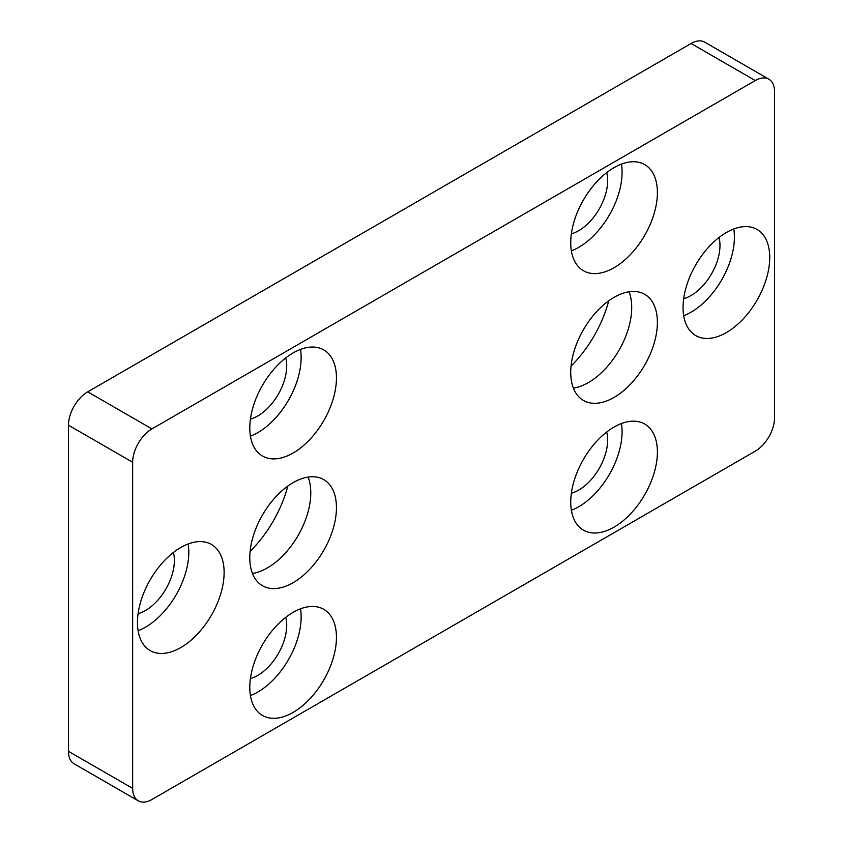 <?xml version="1.0" encoding="UTF-8"?>
<svg xmlns="http://www.w3.org/2000/svg" width="843" height="843" viewBox="0 0 843 843"><rect width="100%" height="100%" fill="white"/><g stroke="black" fill="none" stroke-linecap="round" stroke-linejoin="round"><path stroke-width="1.26" d="M293.122 712.409A61.276 35.374 120 0 0 333.154 658.415A61.276 35.374 120 0 0 323.765 609.32A61.276 35.374 120 0 0 293.122 612.355A61.276 35.374 120 0 0 253.09 666.349A61.276 35.374 120 0 0 262.489 715.444A61.276 35.374 120 0 0 293.122 712.409M250.434 695.559A61.276 35.374 120 0 0 257.821 692.029A61.276 35.374 120 0 0 300.508 608.825M250.434 678.51A40.854 23.583 120 0 0 257.821 675.359A40.854 23.583 120 0 0 285.745 617.35M293.122 452.997A61.276 35.374 120 0 0 333.154 399.002A61.276 35.374 120 0 0 323.765 349.908A61.276 35.374 120 0 0 293.122 352.943A61.276 35.374 120 0 0 253.09 406.937A61.276 35.374 120 0 0 262.489 456.031A61.276 35.374 120 0 0 293.122 452.997M250.434 436.147A61.276 35.374 120 0 0 257.821 432.617A61.276 35.374 120 0 0 300.508 349.402M250.434 419.097A40.854 23.583 120 0 0 257.821 415.936A40.854 23.583 120 0 0 285.745 357.927M614.062 267.705A61.276 35.374 120 0 0 654.094 213.711A61.276 35.374 120 0 0 644.705 164.606A61.276 35.374 120 0 0 614.062 167.641A61.276 35.374 120 0 0 574.03 221.635A61.276 35.374 120 0 0 583.43 270.74A61.276 35.374 120 0 0 614.062 267.705M571.375 250.856A61.276 35.374 120 0 0 578.762 247.326A61.276 35.374 120 0 0 621.449 164.111M571.375 233.806A40.854 23.583 120 0 0 578.762 230.645A40.854 23.583 120 0 0 606.686 172.636M614.062 527.117A61.276 35.374 120 0 0 654.094 473.123A61.276 35.374 120 0 0 644.705 424.029A61.276 35.374 120 0 0 614.062 427.064A61.276 35.374 120 0 0 574.03 481.058A61.276 35.374 120 0 0 583.43 530.152A61.276 35.374 120 0 0 614.062 527.117M571.375 510.268A61.276 35.374 120 0 0 578.762 506.738A61.276 35.374 120 0 0 621.449 423.523M571.375 493.218A40.854 23.583 120 0 0 578.762 490.057A40.854 23.583 120 0 0 606.686 432.048M629.047 291.794A61.276 35.374 -60 0 1 588.393 382.585A61.276 35.374 -60 0 1 573.409 388.149M614.062 297.358A61.276 35.374 -60 0 1 644.705 294.323A61.276 35.374 -60 0 1 654.094 343.417A61.276 35.374 -60 0 1 614.062 397.411A61.276 35.374 -60 0 1 583.43 400.446A61.276 35.374 -60 0 1 574.03 351.352A61.276 35.374 -60 0 1 614.062 297.358M608.762 300.793A88.504 51.096 -60 0 1 571.059 366.094M308.106 477.085A61.276 35.374 -60 0 1 267.452 567.887A61.276 35.374 -60 0 1 252.468 573.451M293.122 482.649A61.276 35.374 -60 0 1 323.765 479.614A61.276 35.374 -60 0 1 333.154 528.709A61.276 35.374 -60 0 1 293.122 582.703A61.276 35.374 -60 0 1 262.489 585.737A61.276 35.374 -60 0 1 253.09 536.643A61.276 35.374 -60 0 1 293.122 482.649M287.821 486.084A88.504 51.096 -60 0 1 250.118 551.385M726.392 332.564A61.276 35.374 120 0 0 766.424 278.569A61.276 35.374 120 0 0 757.035 229.465A61.276 35.374 120 0 0 726.392 232.499A61.276 35.374 120 0 0 686.36 286.494A61.276 35.374 120 0 0 695.76 335.598A61.276 35.374 120 0 0 726.392 332.564M683.705 315.714A61.276 35.374 120 0 0 691.091 312.173A61.276 35.374 120 0 0 733.779 228.969M683.705 298.654A40.854 23.583 120 0 0 691.091 295.503A40.854 23.583 120 0 0 719.016 237.494M180.792 647.561A61.276 35.374 120 0 0 220.824 593.567A61.276 35.374 120 0 0 211.435 544.462A61.276 35.374 120 0 0 180.792 547.497A61.276 35.374 120 0 0 140.77 601.491A61.276 35.374 120 0 0 150.159 650.596A61.276 35.374 120 0 0 180.792 647.561M138.104 630.712A61.276 35.374 120 0 0 145.491 627.181A61.276 35.374 120 0 0 188.179 543.967M138.104 613.651A40.854 23.583 120 0 0 145.491 610.501A40.854 23.583 120 0 0 173.416 552.492M774.538 417.801L774.538 91.676A27.229 15.722 120 0 0 768.89 79.21A27.229 15.722 120 0 0 755.275 80.559L151.909 428.908A27.229 15.722 120 0 0 132.657 462.259L132.657 788.384A27.229 15.722 120 0 0 138.294 800.85A27.229 15.722 120 0 0 151.909 799.501L755.275 451.153A27.229 15.722 120 0 0 774.538 417.801M755.275 80.559L691.091 43.499L87.725 391.847L151.909 428.908M132.657 462.259L68.462 425.199L68.462 751.324L132.657 788.384M138.294 800.85L74.11 763.79A27.229 15.722 -60 0 1 68.462 751.324M68.462 425.199A27.229 15.722 -60 0 1 87.725 391.847M691.091 43.499A27.229 15.722 -60 0 1 704.706 42.15L768.89 79.21"/></g></svg>

